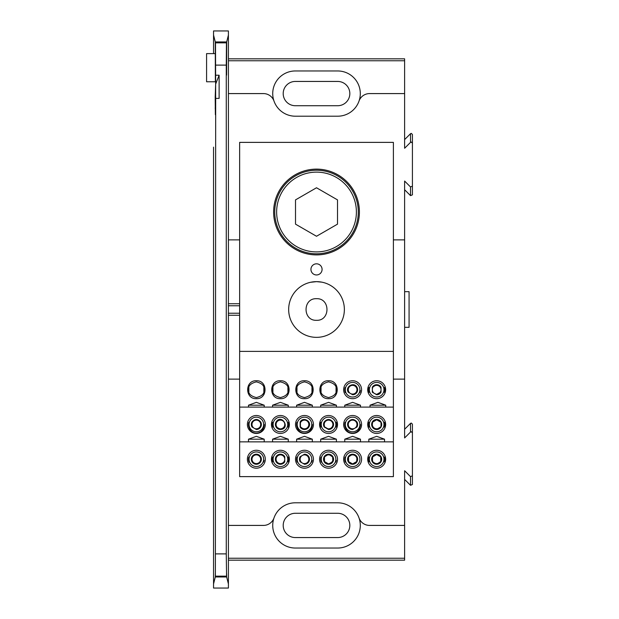<?xml version="1.0" encoding="UTF-8"?>
<svg xmlns="http://www.w3.org/2000/svg" width="619" height="619" viewBox="0 0 619 619"><rect width="100%" height="100%" fill="white"/><g stroke="black" fill="none" stroke-linecap="round" stroke-linejoin="round"><path stroke-width="0.93" d="M376.677 397.027A7.312 7.312 0 0 0 383.989 389.715A7.312 7.312 0 0 0 376.677 382.41A7.312 7.312 0 0 0 369.365 389.715A7.312 7.312 0 0 0 376.677 397.027M384.314 392.33A8.078 8.078 0 0 0 384.445 387.517M276.066 421.965L276.066 426.994A5.022 5.022 0 0 1 276.066 421.965C281.869 413.19 290.922 428.859 280.415 429.501A5.022 5.022 0 0 1 276.066 426.994L280.415 429.168M278.241 428.247A4.348 4.348 0 0 1 276.066 424.479L276.066 426.994L280.415 429.501M276.353 422.135L276.066 424.479M276.647 422.305A4.348 4.348 0 0 1 284.771 424.479A4.348 4.348 0 0 1 280.415 428.828M280.415 431.783A7.312 7.312 0 0 0 287.727 424.479A7.312 7.312 0 0 0 280.415 417.167A7.312 7.312 0 0 0 273.111 424.479A7.312 7.312 0 0 0 280.415 431.783M288.059 427.095A8.078 8.078 0 0 0 288.183 422.282M328.55 429.168L324.488 426.824L324.194 424.479A4.348 4.348 0 0 1 328.55 420.123A4.348 4.348 0 0 1 332.898 424.479A4.348 4.348 0 0 1 328.55 428.828M328.55 431.783A7.312 7.312 0 0 0 335.854 424.479A7.312 7.312 0 0 0 328.55 417.167A7.312 7.312 0 0 0 321.238 424.479A7.312 7.312 0 0 0 328.55 431.783M336.187 427.095A8.078 8.078 0 0 0 336.318 422.282M378.851 428.247A4.348 4.348 0 0 1 372.321 424.479L372.321 426.994A5.022 5.022 0 0 1 376.677 419.45A5.022 5.022 0 0 1 381.025 426.994A5.022 5.022 0 0 1 372.321 426.994L376.677 429.501L381.025 426.994L381.025 421.965L376.677 419.45L372.321 421.965L372.321 426.994L376.677 429.501L380.739 426.824M380.739 422.135L376.677 419.79L372.615 422.135L372.321 424.479M376.677 431.783A7.312 7.312 0 0 0 383.989 424.479A7.312 7.312 0 0 0 376.677 417.167A7.312 7.312 0 0 0 369.365 424.479A7.312 7.312 0 0 0 376.677 431.783M384.314 427.095A8.078 8.078 0 0 0 384.445 422.282M372.615 456.892L372.321 461.751A5.022 5.022 0 0 1 376.677 454.214A5.022 5.022 0 0 1 381.025 461.751A5.022 5.022 0 0 1 372.321 461.751L376.677 464.265L381.025 461.751L381.025 456.729L376.677 454.214L372.321 456.729L372.615 461.581L374.503 463.012L376.677 464.265L380.739 461.581L380.739 456.892L376.677 454.547L372.615 456.892M376.677 466.548A7.312 7.312 0 0 0 383.989 459.236A7.312 7.312 0 0 0 376.677 451.932A7.312 7.312 0 0 0 369.365 459.236A7.312 7.312 0 0 0 376.677 466.548M384.314 461.851A8.078 8.078 0 0 0 384.445 457.039M280.415 466.548A7.312 7.312 0 0 0 287.727 459.236A7.312 7.312 0 0 0 280.415 451.932A7.312 7.312 0 0 0 273.111 459.236A7.312 7.312 0 0 0 280.415 466.548M288.059 461.851A8.078 8.078 0 0 0 288.183 457.039M316.51 170.233A41.783 41.783 0 0 0 274.735 212.015A41.783 41.783 0 0 0 316.51 253.79A41.783 41.783 0 0 0 358.293 212.015A41.783 41.783 0 0 0 316.51 170.233M384.531 404.764L384.531 405.205M344.798 388.894L345.038 387.626A7.854 7.854 0 0 0 345.325 392.647L344.76 389.715M336.047 387.378L336.047 392.059M321.044 392.059L321.044 387.378M336.403 385.382L336.403 389.715C336.767 393.568 334.144 396.183 328.55 397.576C322.948 396.183 320.325 393.568 320.688 389.715C320.325 385.869 322.948 383.254 328.55 381.861C334.144 383.254 336.767 385.869 336.403 389.715M320.688 385.382L320.688 389.715M311.976 387.378L311.976 392.059M296.981 392.059L296.981 387.378M312.332 385.382L312.332 389.715C312.703 393.568 310.08 396.183 304.478 397.576C298.876 396.183 296.261 393.568 296.625 389.715C296.261 385.869 298.876 383.254 304.478 381.861C310.08 383.254 312.703 385.869 312.332 389.715M296.625 385.382L296.625 389.715M287.912 387.378L287.912 392.059M272.917 392.059L272.917 387.378M288.268 385.382L288.268 389.715C288.632 393.568 286.017 396.183 280.415 397.576C274.813 396.183 272.198 393.568 272.561 389.715C272.198 385.869 274.813 383.254 280.415 381.861C286.017 383.254 288.632 385.869 288.268 389.715M272.561 385.382L272.561 389.715M263.849 387.378L263.849 392.059M248.853 392.059L248.853 387.378M264.205 385.382L264.205 394.048M248.498 385.382L248.498 389.715C248.134 385.869 250.749 383.254 256.351 381.861C261.953 383.254 264.568 385.869 264.205 389.715C264.568 393.568 261.953 396.183 256.351 397.576C250.749 396.183 248.134 393.568 248.498 389.715M316.51 169.119A42.897 42.897 0 0 0 273.621 212.015A42.897 42.897 0 0 0 316.51 254.904A42.897 42.897 0 0 0 359.407 212.015A42.897 42.897 0 0 0 316.51 169.119M316.51 263.818A5.571 5.571 0 0 0 310.939 269.389A5.571 5.571 0 0 0 316.51 274.96A5.571 5.571 0 0 0 322.081 269.389A5.571 5.571 0 0 0 316.51 263.818M321.772 282.148L316.51 281.645A27.855 27.855 0 0 0 288.663 309.5A27.855 27.855 0 0 0 316.51 337.355A27.855 27.855 0 0 0 344.365 309.5A27.855 27.855 0 0 0 316.51 281.645L310.529 282.295M368.909 387.517A8.078 8.078 0 0 0 369.032 392.33M376.677 398.682A8.968 8.968 0 0 1 367.709 389.715A8.968 8.968 0 0 1 376.677 380.747A8.968 8.968 0 0 1 385.645 389.715A8.968 8.968 0 0 1 376.677 398.682M352.613 398.682A8.968 8.968 0 0 1 343.646 389.715A8.968 8.968 0 0 1 352.613 380.747A8.968 8.968 0 0 1 361.581 389.715A8.968 8.968 0 0 1 352.613 398.682M272.561 407.101L272.561 405.205L288.268 405.205L288.268 407.101M296.625 407.101L296.625 405.205L312.332 405.205L312.332 407.101M296.671 423.659L296.911 422.39A7.854 7.854 0 0 0 297.19 427.412L296.625 424.479M320.688 407.101L320.688 405.205L336.403 405.205L336.403 407.101M344.76 407.101L344.76 405.205L360.467 405.205L360.467 407.101M344.798 423.659L345.038 422.39A7.854 7.854 0 0 0 345.325 427.412L344.76 424.479M370.038 407.101L370.038 405.205L385.745 405.205L385.745 407.101M370.038 438.739L370.038 439.188M248.498 407.101L248.498 405.205L264.205 405.205L264.205 407.101M248.536 423.659L248.776 422.39A7.854 7.854 0 0 0 249.062 427.412L248.498 424.479M247.383 424.479A8.968 8.968 0 0 1 256.351 415.511A8.968 8.968 0 0 1 265.319 424.479A8.968 8.968 0 0 1 256.351 433.447A8.968 8.968 0 0 1 247.383 424.479M272.646 422.282A8.078 8.078 0 0 0 272.778 427.095M271.447 424.479A8.968 8.968 0 0 1 280.415 415.511A8.968 8.968 0 0 1 289.382 424.479A8.968 8.968 0 0 1 280.415 433.447A8.968 8.968 0 0 1 271.447 424.479M295.511 424.479A8.968 8.968 0 0 1 304.478 415.511A8.968 8.968 0 0 1 313.446 424.479A8.968 8.968 0 0 1 304.478 433.447A8.968 8.968 0 0 1 295.511 424.479M320.774 422.282A8.078 8.078 0 0 0 320.905 427.095M319.574 424.479A8.968 8.968 0 0 1 328.55 415.511A8.968 8.968 0 0 1 337.517 424.479A8.968 8.968 0 0 1 328.55 433.447A8.968 8.968 0 0 1 319.574 424.479M343.646 424.479A8.968 8.968 0 0 1 352.613 415.511A8.968 8.968 0 0 1 361.581 424.479A8.968 8.968 0 0 1 352.613 433.447A8.968 8.968 0 0 1 343.646 424.479M368.909 422.282A8.078 8.078 0 0 0 369.032 427.095M367.709 424.479A8.968 8.968 0 0 1 376.677 415.511A8.968 8.968 0 0 1 385.645 424.479A8.968 8.968 0 0 1 376.677 433.447A8.968 8.968 0 0 1 367.709 424.479M272.561 441.858L272.561 439.188L288.268 439.188L288.268 441.858M296.625 441.858L296.625 439.188L312.332 439.188L312.332 441.858M296.671 458.416L296.911 457.155A7.854 7.854 0 0 0 297.19 462.169L296.942 461.441M320.688 441.858L320.688 439.188L336.403 439.188L336.403 441.858M344.76 441.858L344.76 439.188L360.467 439.188L360.467 441.858M368.823 441.858L368.823 439.188L384.531 439.188L384.531 441.858M248.498 441.858L248.498 439.188L264.205 439.188L264.205 441.858M368.909 457.039A8.078 8.078 0 0 0 369.032 461.851M376.677 450.268A8.968 8.968 0 0 0 367.709 459.236A8.968 8.968 0 0 0 376.677 468.212A8.968 8.968 0 0 0 385.645 459.236A8.968 8.968 0 0 0 376.677 450.268M352.613 450.268A8.968 8.968 0 0 0 343.646 459.236A8.968 8.968 0 0 0 352.613 468.212A8.968 8.968 0 0 0 361.581 459.236A8.968 8.968 0 0 0 352.613 450.268M345.038 457.155A7.854 7.854 0 0 0 345.325 462.169M328.55 450.268A8.968 8.968 0 0 0 319.574 459.236A8.968 8.968 0 0 0 328.55 468.212A8.968 8.968 0 0 0 337.517 459.236A8.968 8.968 0 0 0 328.55 450.268M320.975 457.155A7.854 7.854 0 0 0 321.261 462.169L321.006 461.441M304.478 450.268A8.968 8.968 0 0 0 295.511 459.236A8.968 8.968 0 0 0 304.478 468.212A8.968 8.968 0 0 0 313.446 459.236A8.968 8.968 0 0 0 304.478 450.268M272.646 457.039A8.078 8.078 0 0 0 272.778 461.851M280.415 450.268A8.968 8.968 0 0 0 271.447 459.236A8.968 8.968 0 0 0 280.415 468.212A8.968 8.968 0 0 0 289.382 459.236A8.968 8.968 0 0 0 280.415 450.268M256.351 450.268A8.968 8.968 0 0 0 247.383 459.236A8.968 8.968 0 0 0 256.351 468.212A8.968 8.968 0 0 0 265.319 459.236A8.968 8.968 0 0 0 256.351 450.268M248.776 457.155A7.854 7.854 0 0 0 249.062 462.169L248.807 461.441M393.39 407.101L239.638 407.101L239.638 142.378L393.39 142.378L393.39 476.622L239.638 476.622L239.638 441.858L393.39 441.858M239.638 407.101L239.638 441.858M248.498 439.188L256.351 436.325L264.205 439.188M272.561 439.188L280.415 436.325L288.268 439.188M296.625 439.188L304.478 436.325L312.332 439.188M320.688 439.188L328.55 436.325L336.403 439.188M344.76 439.188L352.613 436.325L360.467 439.188M368.823 439.188L376.677 436.325L384.531 439.188M248.498 405.205L256.351 402.342L264.205 405.205M272.561 405.205L280.415 402.342L288.268 405.205M296.625 405.205L304.478 402.342L312.332 405.205M320.688 405.205L328.55 402.342L336.403 405.205M344.76 405.205L352.613 402.342L360.467 405.205M370.038 405.205L377.892 402.342L385.745 405.205M256.351 398.682C244.784 399.193 244.784 380.244 256.351 380.747C267.919 380.244 267.919 399.193 256.351 398.682M280.415 398.682C268.847 399.193 268.847 380.244 280.415 380.747C291.982 380.244 291.982 399.193 280.415 398.682M304.478 398.682C292.911 399.193 292.911 380.244 304.478 380.747C316.046 380.244 316.054 399.193 304.478 398.682M328.55 398.682C316.982 399.193 316.974 380.244 328.55 380.747C340.11 380.244 340.117 399.193 328.55 398.682M239.638 351.391L393.39 351.391M264.127 460.343L263.655 462.122M336.326 460.343L335.854 462.122M312.255 460.343L311.79 462.122M360.42 425.299L359.918 427.365A7.854 7.854 0 0 0 360.467 424.479M312.293 425.299L311.79 427.365A7.854 7.854 0 0 0 312.332 424.479M264.158 425.299L263.655 427.365A7.854 7.854 0 0 0 264.205 424.479M318.53 281.722L320.82 281.985M360.42 390.535L359.918 392.601M280.415 454.214A5.022 5.022 0 0 1 284.771 456.729L284.771 461.751A5.022 5.022 0 0 1 276.066 461.751A5.022 5.022 0 0 1 280.415 454.214L276.066 456.729L276.066 461.751L280.415 464.265L284.771 461.751L280.415 464.265L276.066 461.751L276.066 456.729L280.415 454.214L284.771 456.729M378.851 463.012A4.348 4.348 0 0 1 374.503 463.012M332.898 421.965A5.022 5.022 0 0 1 328.55 429.501L324.194 426.994A5.022 5.022 0 0 1 324.194 421.965C327.095 418.661 329.997 418.661 332.898 421.965L332.898 426.994L328.55 429.501M326.368 420.711L324.194 421.965L324.194 426.994M324.194 421.965L324.194 424.479M381.025 387.208L376.677 384.693A5.022 5.022 0 0 1 381.025 387.208L381.025 392.229A5.022 5.022 0 0 1 376.677 394.744L372.321 392.229L372.321 387.208A5.022 5.022 0 0 1 376.677 384.693L372.321 387.208M376.677 394.744L381.025 392.229M378.178 385.56L376.677 384.693L374.503 385.947L372.615 387.37L372.321 389.715A4.348 4.348 0 0 0 374.503 393.483L376.677 394.404L380.739 392.059M374.503 385.947A4.348 4.348 0 0 1 380.445 391.897M316.51 251.902A39.887 39.887 0 0 1 276.631 212.015A39.887 39.887 0 0 1 316.51 172.128A39.887 39.887 0 0 1 356.397 212.015A39.887 39.887 0 0 1 316.51 251.902M337.517 199.891L316.51 187.766L295.511 199.891L295.511 224.14L316.51 236.265L337.517 224.14L337.517 199.891M320.758 459.283A7.792 7.652 180 0 0 321.191 461.844M324.488 461.581L328.55 463.925L332.898 461.751A5.022 5.022 0 0 1 324.194 461.751A5.022 5.022 0 0 1 328.55 454.214A5.022 5.022 0 0 1 332.898 461.751L332.898 456.729L328.55 454.214L324.194 456.729L324.194 461.751L328.55 464.265L332.898 461.751L332.604 456.892L328.55 454.214L324.488 456.892L324.488 461.581M326.368 455.468A4.348 4.348 0 0 1 330.724 455.468M328.55 466.548A7.312 7.312 0 0 0 335.854 459.236A7.312 7.312 0 0 0 328.55 451.932A7.312 7.312 0 0 0 321.238 459.236A7.312 7.312 0 0 0 328.55 466.548M320.758 459.236L320.758 459.159A7.792 7.652 180 0 1 321.037 457.116L321.168 461.681M332.898 459.236A4.348 4.348 0 0 1 330.724 463.012M350.431 455.468A4.348 4.348 0 0 1 354.788 455.468L352.613 454.214L348.551 456.892L348.551 461.581L352.613 463.925L356.676 461.581L356.962 456.729A5.022 5.022 0 0 1 352.613 464.265A5.022 5.022 0 0 1 348.257 456.729A5.022 5.022 0 0 1 356.962 456.729L352.613 454.214L348.257 456.729L348.257 461.751L352.613 464.265L356.962 461.751L356.962 456.729L354.788 455.468A4.348 4.348 0 0 1 356.962 459.236M352.613 466.548A7.312 7.312 0 0 0 359.918 459.236A7.312 7.312 0 0 0 352.613 451.932A7.312 7.312 0 0 0 345.301 459.236A7.312 7.312 0 0 0 352.613 466.548M344.822 459.236L344.822 459.159A7.792 7.652 180 0 1 345.108 457.116L345.232 461.681M352.613 420.123A4.348 4.348 0 0 1 356.962 424.479A4.348 4.348 0 0 1 352.613 428.828A4.348 4.348 0 0 1 348.257 424.479A4.348 4.348 0 0 1 352.613 420.123M352.613 431.783A7.312 7.312 0 0 0 359.918 424.479A7.312 7.312 0 0 0 352.613 417.167A7.312 7.312 0 0 0 345.301 424.479A7.312 7.312 0 0 0 352.613 431.783M344.822 424.472L344.822 424.394A7.792 7.652 180 0 1 345.108 422.351L345.232 426.924C346.261 430.909 348.721 432.998 352.613 433.199C356.505 432.96 358.966 430.894 359.995 427.002M356.962 422.328L356.962 421.965A5.022 5.022 0 0 1 356.962 426.994L352.613 429.501A5.022 5.022 0 0 1 348.257 421.965C351.159 418.661 354.06 418.661 356.962 421.965L356.962 426.63M348.257 421.965L348.257 426.994L352.613 429.501L348.257 426.994L348.257 421.965M352.613 385.366A4.348 4.348 0 0 1 356.962 389.715A4.348 4.348 0 0 1 352.613 394.071A4.348 4.348 0 0 1 348.257 389.715A4.348 4.348 0 0 1 352.613 385.366M352.613 397.027A7.312 7.312 0 0 0 359.918 389.715A7.312 7.312 0 0 0 352.613 382.41A7.312 7.312 0 0 0 345.301 389.715A7.312 7.312 0 0 0 352.613 397.027M356.962 387.208A5.022 5.022 0 0 1 352.613 394.744L348.257 392.229C344.775 386.759 353.967 381.451 356.962 387.208L356.962 392.229L352.613 394.744L356.962 392.229M344.822 389.715L344.822 389.637A7.792 7.652 180 0 1 345.108 387.595L345.232 392.16M304.858 429.284L306.653 428.247A4.348 4.348 0 0 1 302.304 428.247L304.478 429.501A5.022 5.022 0 0 1 300.13 426.994L300.13 421.965C303.124 416.208 312.316 421.516 308.835 426.994A5.022 5.022 0 0 1 304.478 429.501L308.835 426.994M300.424 422.135L300.424 426.824L302.304 428.247M300.71 422.305A4.348 4.348 0 0 1 308.688 423.35A4.348 4.348 0 0 1 306.66 428.247M304.478 431.783A7.312 7.312 0 0 0 311.79 424.479A7.312 7.312 0 0 0 304.478 417.167A7.312 7.312 0 0 0 297.174 424.479A7.312 7.312 0 0 0 304.478 431.783M296.694 424.472L296.694 424.394A7.792 7.652 180 0 1 296.973 422.351L297.097 426.924C298.126 430.909 300.586 432.998 304.478 433.199C308.37 432.96 310.831 430.894 311.86 427.002M300.13 426.994L304.478 429.501M296.841 460.768L296.702 460.343M304.478 454.888A4.348 4.348 0 0 1 308.835 459.236A4.348 4.348 0 0 1 304.478 463.592A4.348 4.348 0 0 1 300.13 459.236A4.348 4.348 0 0 1 304.478 454.888M300.13 461.751A5.022 5.022 0 0 1 300.13 456.729L304.478 454.214A5.022 5.022 0 0 1 308.835 461.751A5.022 5.022 0 0 1 304.478 464.265L300.13 461.751L300.13 456.729L300.13 461.751M304.478 466.548A7.312 7.312 0 0 0 311.79 459.236A7.312 7.312 0 0 0 304.478 451.932A7.312 7.312 0 0 0 297.174 459.236A7.312 7.312 0 0 0 304.478 466.548M296.694 459.236L296.694 459.159A7.792 7.652 180 0 1 296.973 457.116L297.097 461.681M308.835 461.751L308.835 456.729L304.478 454.214L308.835 456.729L308.835 461.751L304.478 464.265L308.835 461.751M280.415 454.888A4.348 4.348 0 0 1 284.771 459.236A4.348 4.348 0 0 1 280.415 463.592A4.348 4.348 0 0 1 276.066 459.236A4.348 4.348 0 0 1 280.415 454.888M256.351 420.123A4.348 4.348 0 0 1 260.7 424.479A4.348 4.348 0 0 1 256.351 428.828A4.348 4.348 0 0 1 251.995 424.479A4.348 4.348 0 0 1 256.351 420.123M256.351 431.783A7.312 7.312 0 0 0 263.655 424.479A7.312 7.312 0 0 0 256.351 417.167A7.312 7.312 0 0 0 249.039 424.479A7.312 7.312 0 0 0 256.351 431.783M248.559 424.472L248.559 424.394A7.792 7.652 180 0 1 248.846 422.351L248.97 426.924C249.999 430.909 252.459 432.998 256.351 433.199C260.243 432.96 262.704 430.894 263.733 427.002M260.7 421.965A5.022 5.022 0 0 1 256.351 429.501L251.995 426.994A5.022 5.022 0 0 1 251.995 421.965C254.896 418.661 257.798 418.661 260.7 421.965L260.7 426.994L256.351 429.501M251.995 421.965L251.995 426.994L251.995 421.965M248.559 459.283A7.792 7.652 180 0 0 248.993 461.844M260.7 459.236A4.348 4.348 0 0 1 256.351 463.592A4.348 4.348 0 0 1 251.995 459.236A4.348 4.348 0 0 1 256.351 454.888A4.348 4.348 0 0 1 260.7 459.236L260.7 456.729A5.022 5.022 0 0 1 256.351 464.265A5.022 5.022 0 0 1 251.995 456.729A5.022 5.022 0 0 1 260.7 456.729L256.351 454.214L251.995 456.729L251.995 461.751L256.351 464.265L260.7 461.751L260.7 459.236M256.351 466.548A7.312 7.312 0 0 0 263.655 459.236A7.312 7.312 0 0 0 256.351 451.932A7.312 7.312 0 0 0 249.039 459.236A7.312 7.312 0 0 0 256.351 466.548M248.559 459.236L248.559 459.159A7.792 7.652 180 0 1 248.846 457.116L248.97 461.681M256.351 454.214L251.995 456.729L251.995 461.751L256.351 464.265L260.7 461.751M404.617 479.408L410.521 485.304L412.416 484.515L412.416 424.162L412.416 475.841L410.521 476.63L404.617 470.734L404.617 525.415L369.551 525.415A11.142 11.142 0 0 1 359.028 517.956A22.617 22.617 0 0 0 337.68 502.798L295.348 502.798A22.617 22.617 0 0 0 273.993 517.956A11.142 11.142 0 0 1 263.477 525.415L228.411 525.415L228.411 583.965L226.662 576.97L215.296 576.97L213.547 583.965L213.547 147.152M412.416 424.162L411.302 423.048L410.521 423.373L404.617 429.269M393.39 379.13L404.617 379.13L404.617 437.943L410.521 432.039L411.302 431.714L412.416 432.836M404.617 189.731L410.521 195.627L412.416 194.838L412.416 134.485L412.416 186.164L410.521 186.961L404.617 181.058L404.617 239.87L393.39 239.87M412.416 134.485L411.302 133.371L410.521 133.696L404.617 139.592M239.638 239.87L228.411 239.87L228.411 30.95L213.547 30.95L213.547 53.613L213.547 35.035L215.273 41.937L215.366 81.77L215.466 42.719L226.484 42.719L226.585 75.085L226.686 41.937L228.411 35.035L228.411 93.585L263.477 93.585A11.142 11.142 0 0 1 273.993 101.044A22.617 22.617 0 0 0 295.348 116.202L337.68 116.202A22.617 22.617 0 0 0 359.028 101.044A11.142 11.142 0 0 1 369.551 93.585L404.617 93.585L404.617 148.266L410.521 142.37L411.302 142.037L412.416 143.159M215.683 65.111L226.268 65.111L226.453 42.843L215.497 42.843L215.652 84.083L215.18 97.748M215.203 98.498L215.366 114.639L215.683 98.39L215.373 576.637C215.35 572.49 215.319 572.598 215.296 576.97C215.319 572.598 215.35 572.49 215.373 576.637L226.577 576.637C226.608 572.49 226.631 572.598 226.662 576.97C226.631 572.598 226.608 572.49 226.577 576.637L226.268 553.889L215.683 553.889M215.652 101.903L215.652 84.083L219.118 75.224L219.118 98.39L215.683 98.39M219.118 75.224L215.683 75.224M226.268 65.111L226.268 553.889M215.366 81.77L206.584 81.77L206.584 53.613L215.451 53.613M226.686 41.937L215.273 41.937M228.411 239.87L228.411 588.05L213.547 588.05L213.547 471.848M226.508 63.765L226.585 75.085L226.508 63.765M228.411 560.18L404.617 560.18L404.617 525.415M404.617 93.585L404.617 58.82L228.411 58.82M239.638 305.771L228.318 305.771M228.318 313.229L239.638 313.229M316.51 320.309C330.453 320.921 330.453 298.079 316.51 298.691C302.575 298.079 302.575 320.921 316.51 320.309M228.411 379.13L239.638 379.13M404.617 60.763L228.411 60.763M412.416 186.164L412.416 194.838M404.617 379.13L404.617 239.87M412.416 475.841L412.416 484.515M228.411 558.237L404.617 558.237M337.68 537.563L295.348 537.563A12.148 12.148 0 0 1 283.2 525.415A12.148 12.148 0 0 1 295.348 513.275L337.68 513.275A12.148 12.148 0 0 1 349.828 525.415A12.148 12.148 0 0 1 337.68 537.563M337.68 105.725L295.348 105.725A12.148 12.148 0 0 1 283.2 93.585A12.148 12.148 0 0 1 295.348 81.437L337.68 81.437A12.148 12.148 0 0 1 349.828 93.585A12.148 12.148 0 0 1 337.68 105.725M228.318 303.743L239.638 303.743M239.638 315.257L228.318 315.257M337.68 502.798A22.617 22.617 0 0 1 359.028 517.956A22.617 22.617 0 0 1 337.68 548.039L295.348 548.039A22.617 22.617 0 0 1 273.993 517.956A22.617 22.617 0 0 1 295.348 502.798M337.68 116.202A22.617 22.617 0 0 0 359.028 101.044A22.617 22.617 0 0 0 337.68 70.961L295.348 70.961A22.617 22.617 0 0 0 273.993 101.044A22.617 22.617 0 0 0 295.348 116.202M404.617 327.327L409.074 327.327L409.074 291.673L404.617 291.673M215.157 108.147L215.582 108.147M213.547 436.828L213.547 182.172M215.497 576.157L226.453 576.157M410.521 142.37L410.521 133.696M410.521 195.627L410.521 186.961M410.521 432.039L410.521 423.373M410.521 485.304L410.521 476.63"/></g></svg>
